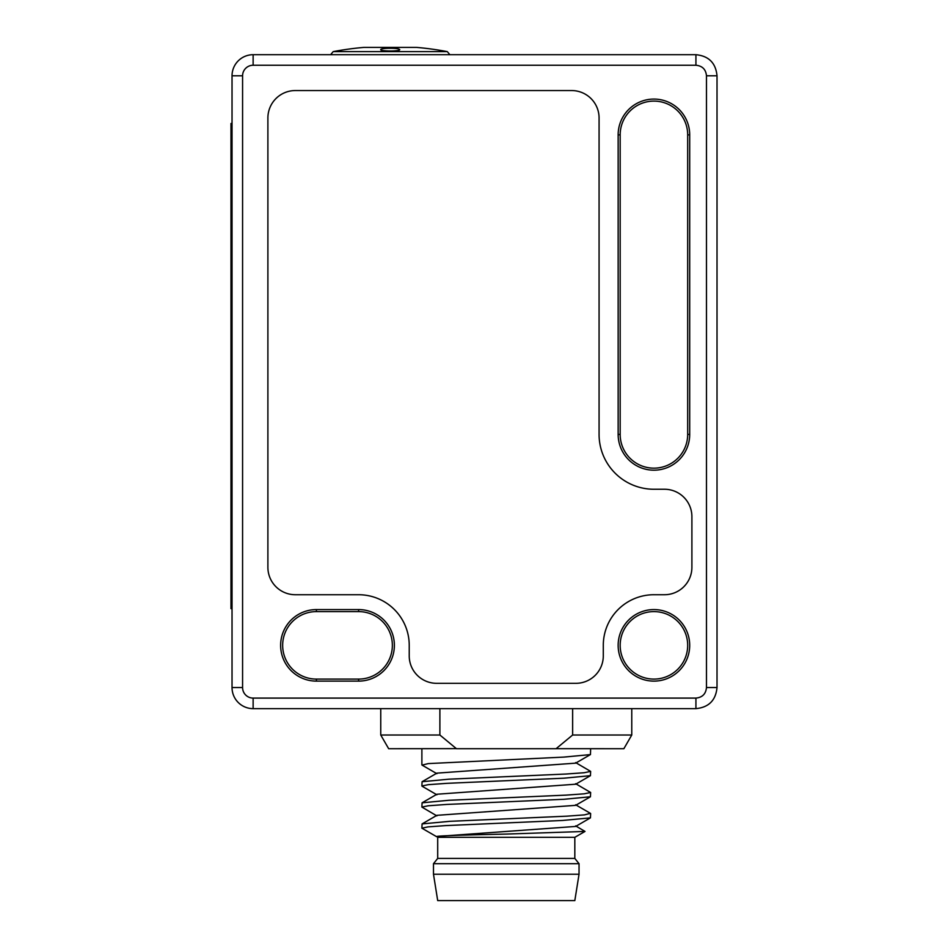 <?xml version="1.0" encoding="UTF-8"?>
<svg xmlns="http://www.w3.org/2000/svg" width="948" height="948" viewBox="0 0 948 948"><rect width="100%" height="100%" fill="white"/><g stroke="black" fill="none" stroke-linecap="round" stroke-linejoin="round"><path stroke-width="1.42" d="M556.109 748.683L623.855 748.719L631.771 735.008L631.771 708.642L574.298 708.642L695.927 708.642C708.737 707.386 715.776 700.359 717.02 687.537L717.02 75.793C715.776 62.983 708.737 55.956 695.927 54.7L253.128 54.7A21.093 21.093 0 0 0 232.035 75.793L232.035 687.537A21.093 21.093 0 0 0 253.128 708.642L572.639 708.642L572.639 735.008L556.073 748.719L456.45 748.719L439.884 735.008L439.884 708.642M574.298 708.642L572.639 708.642M631.771 735.008L572.639 735.008M618.143 434.409L618.143 134.865A35.775 35.775 0 0 1 653.93 99.078A35.775 35.775 0 0 1 689.706 134.865L689.706 434.409A35.775 35.775 0 0 1 653.93 470.184A35.775 35.775 0 0 1 618.143 434.409L620.17 434.409L620.17 134.865A33.749 33.749 0 0 1 653.93 101.104A33.749 33.749 0 0 1 687.679 134.865L687.679 434.409A33.749 33.749 0 0 1 653.93 468.158A33.749 33.749 0 0 1 620.17 434.409M618.143 645.351A35.775 35.775 0 0 1 653.93 609.576A35.775 35.775 0 0 1 689.706 645.351A35.775 35.775 0 0 1 653.93 681.126A35.775 35.775 0 0 1 618.143 645.351M358.605 681.126L316.407 681.126A35.775 35.775 0 0 1 280.632 645.351A35.775 35.775 0 0 1 316.407 609.576L358.605 609.576A35.775 35.775 0 0 1 394.38 645.351A35.775 35.775 0 0 1 358.605 681.126L358.605 679.1L316.407 679.1A33.749 33.749 0 0 1 282.658 645.351A33.749 33.749 0 0 1 316.407 611.602L358.605 611.602A33.749 33.749 0 0 1 392.354 645.351A33.749 33.749 0 0 1 358.605 679.1M620.17 645.351A33.749 33.749 0 0 1 653.93 611.602A33.749 33.749 0 0 1 687.679 645.351A33.749 33.749 0 0 1 653.93 679.1A33.749 33.749 0 0 1 620.17 645.351M380.586 51.63L333.163 51.63L330.627 54.7L457.742 54.7L449.862 54.7L447.326 51.63L399.902 51.63M363.878 47.4A305.872 305.872 0 0 0 333.163 51.63L447.326 51.63A305.872 305.872 0 0 0 416.61 47.4L363.878 47.4M380.752 49.64C379.923 51.37 400.127 51.488 399.736 49.64C398.776 47.637 380.053 48.004 380.752 49.64M232.035 608.652L230.98 608.652L230.98 123.465L232.035 123.465M295.314 90.558A27.421 27.421 0 0 0 267.893 117.979L267.893 567.307A27.421 27.421 0 0 0 295.314 594.728L358.605 594.728A50.623 50.623 0 0 1 409.228 645.351L409.228 655.898A27.421 27.421 0 0 0 436.649 683.318L575.874 683.318A27.421 27.421 0 0 0 603.295 655.898L603.295 645.351A50.623 50.623 0 0 1 653.93 594.728L664.477 594.728A27.421 27.421 0 0 0 691.898 567.307L691.898 516.672A27.421 27.421 0 0 0 664.477 489.251L653.93 489.251A54.842 54.842 0 0 1 599.077 434.409L599.077 117.979A27.421 27.421 0 0 0 571.656 90.558L295.314 90.558M380.752 708.642L380.752 735.008L439.884 735.008L440.784 735.826M456.355 748.647L388.668 748.719L380.752 735.008M590.64 813.585L590.438 817.863L562.745 820.447L445.572 825.601L428.034 826.893L421.884 828.185L422.085 823.907L449.767 821.324L566.94 816.169L584.489 814.877L590.391 813.325M506.268 801.818L564.001 799.283L590.438 796.77L590.64 792.492L584.181 793.82L566.051 795.123L448.902 800.278L422.085 802.814L421.884 807.092L428.247 805.776L446.769 804.437L506.268 801.818M575.637 783.688L590.64 792.492M506.268 780.714L564.013 778.19L590.438 775.677L590.64 771.399L584.181 772.727L566.051 774.03L448.89 779.185L422.085 781.721L421.884 785.987L428.247 784.683L446.769 783.344L506.268 780.714M575.637 762.595L590.64 771.399M590.64 748.719L590.45 754.584L563.859 757.096L428.247 763.59L422.085 765.131L436.898 773.698M436.898 815.896L421.884 807.092M436.838 836.468L575.626 826.443L590.438 817.863M422.085 823.907L436.898 815.327L575.626 805.35L590.438 796.77M422.085 802.814L436.898 794.234L575.697 784.209M422.085 781.721L436.886 773.141L575.637 763.152L590.438 754.572M421.884 828.185L436.649 836.705C433.888 835.828 467.246 834.927 506.268 834.074L585.011 831.432L575.626 825.886M436.898 836.432L437.703 837.321L574.82 837.321L585.011 831.432M574.82 837.321L574.82 858.414L437.703 858.414L433.485 863.687L579.038 863.687L579.038 874.234L433.485 874.234L433.485 863.687M433.485 874.234L437.703 900.6L574.82 900.6L579.038 874.234M695.927 698.095L695.927 708.642C708.737 707.386 715.776 700.359 717.02 687.537L717.02 75.793C715.776 62.983 708.737 55.944 695.927 54.7L695.927 65.246L253.128 65.246A10.547 10.547 0 0 0 242.581 75.793L242.581 687.537A10.547 10.547 0 0 0 253.128 698.095L695.927 698.095C702.338 697.467 705.857 693.948 706.473 687.537L717.02 687.537M706.473 687.537L706.473 75.793C705.857 69.394 702.338 65.874 695.927 65.246M620.17 134.865L618.143 134.865M687.679 134.865L689.706 134.865M687.679 434.409L689.706 434.409M706.473 75.793L717.02 75.793M253.128 65.246L253.128 54.7M242.581 75.793L232.035 75.793M242.581 687.537L232.035 687.537M253.128 698.095L253.128 708.642M230.98 566.454L232.035 566.454M230.98 165.663L232.035 165.663M316.407 679.1L316.407 681.126M358.605 611.602L358.605 609.576M316.407 611.602L316.407 609.576M422.085 786.224L436.898 794.791M590.438 775.677L575.626 784.245M421.884 748.719L421.884 764.894M590.438 813.36L575.626 804.781M437.703 837.321L437.703 858.414M574.82 858.414L579.038 863.687"/></g></svg>
